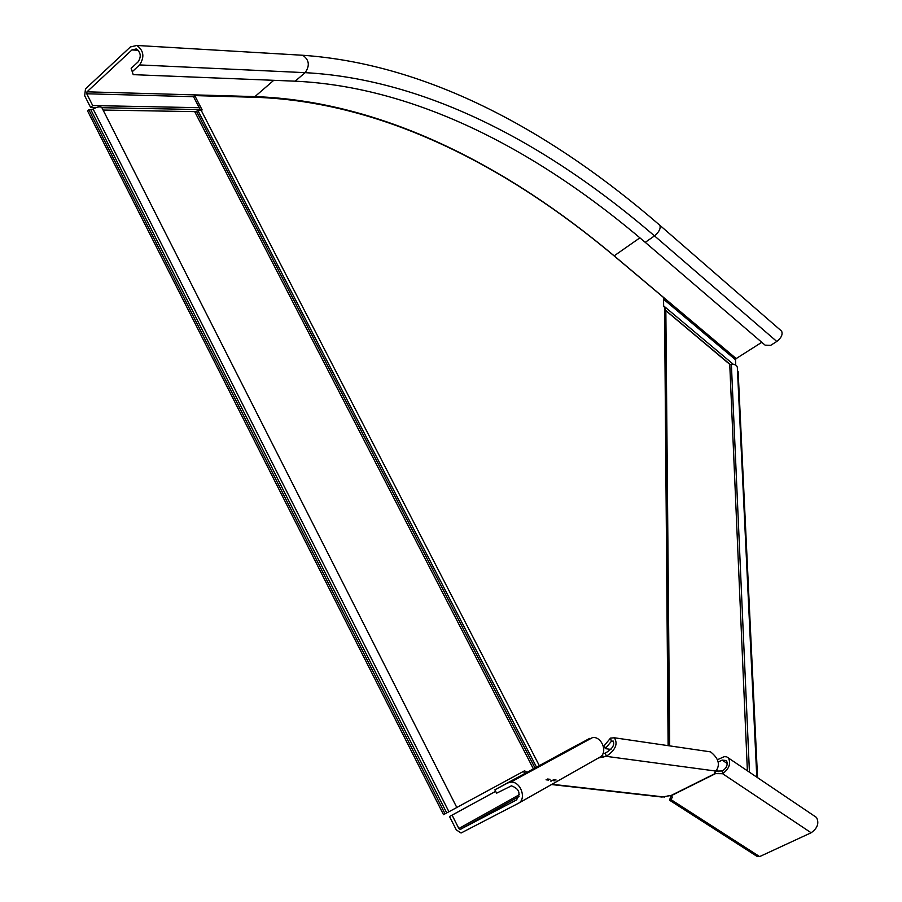 <?xml version="1.0" encoding="UTF-8"?>
<svg xmlns="http://www.w3.org/2000/svg" width="902" height="902" viewBox="0 0 902 902"><rect width="100%" height="100%" fill="white"/><g stroke="black" fill="none" stroke-linecap="round" stroke-linejoin="round"><path stroke-width="1.35" d="M103.076 110.044L194.708 111.634L202.149 109.931L194.753 95.601L193.535 96.694L86.75 93.774L86.987 91.824L131.929 49.937L136.225 48.945C140.847 52.361 141.467 56.679 138.074 61.922L131.151 68.326L133.214 74.652L131.151 68.326M547.469 779.012L549.995 779.305M553.219 779.678L556.117 780.016M546.048 779.802L548.563 780.095M551.269 780.41L552.238 780.523L551.269 780.41M553.456 780.658L554.64 780.794L553.456 780.658M665.428 308.698L669.194 745.807L665.428 308.698L663.635 306.173L663.568 297.525L614.521 256.236C506.969 166.081 382.933 101.757 255.886 97.315L194.753 95.601M200.379 109.943L193.535 96.694M88.858 109.796L445.047 813.841L443.513 814.664L87.607 110.957L88.858 109.796L93.143 109.086C97.1 106.887 99.987 106.346 101.779 107.473L101.994 107.913M101.779 107.473L456.818 807.493L445.047 813.841M456.807 807.47L524.569 770.793L527.039 772.315M523.092 771.593L525.562 773.115M525.686 773.194L526.385 773.623M527.151 772.394L527.85 772.822M667.649 795.981L669.521 795.53M756.789 777.152L737.34 367.407C736.731 364.983 734.747 364.058 731.387 364.633L729.752 364.352L665.439 310.322M757.545 777.659L738.129 371.376L737.509 370.857M96.176 107.597L90.64 107.496L84.675 95.713L85.487 88.881L130.395 46.949L136.856 45.461C143.79 50.58 144.703 57.074 139.607 64.921L132.673 71.314M199.218 107.699L92.726 105.568L86.75 93.774M663.635 305.879L733.416 364.397M735.728 365.039L735.48 359.706L736.19 358.568L761.784 342.309M200.176 109.548L101.892 107.71M665.439 310.22L730.473 364.679M299.554 55.078L302.768 55.27C309.239 59.87 310.029 65.666 305.113 72.656L295.18 81.18L133.214 74.652M295.18 81.18C418.133 87.009 539.43 151.976 645.234 242.345L765.088 345.139L770.658 345.353L776.791 341.463C781.335 337.855 782.947 334.416 781.617 331.147L781.031 330.651M90.64 107.496L92.726 105.568M718.206 762.089L722.152 760.104L726.426 760.533C728.128 764.31 726.82 767.794 722.502 770.973L715.895 771.097C720.472 764.761 718.691 758.356 710.551 751.862L704.575 750.994M671.877 795.914L670.716 796.748L669.893 799.691L670.738 798.529M669.78 800.356L756.801 856.235L759.631 856.596L811.135 832.76C817.516 828.261 819.309 823.165 816.535 817.483L814.653 816.209M717.564 759.664L724.182 756.677L726.606 756.801L728.489 758.041C731.037 763.712 729.064 768.932 722.592 773.702L715.557 773.623L715.489 771.503M551.539 784.537L661.899 797.041L671.167 795.44L672.486 797.323L670.75 799.465L670.727 797.503M716.673 770.274L718.826 771.706M670.592 798.574L669.859 798.947L670.626 798.45M759.631 856.596L670.75 799.465L669.509 800.175L669.859 798.947M598.342 757.984L606.223 756.338C615.446 750.16 618.174 743.97 614.386 737.78L610.519 738.107L604.408 745.413L605.253 748.626L610.981 749.427M602.908 753.813L605.366 753.057C612.3 749.043 614.905 745.029 613.157 741.016L611.364 741.343L605.253 748.626M671.494 795.575L715.557 773.623L714.485 773.048L715.917 771.075L606.223 756.338L605.366 753.057M671.167 795.44L715.23 773.488L714.846 772.157M495.672 791.37L452.082 815.149L458.859 828.521L460.212 829.423L516.372 800.029C521.04 793.568 519.394 788.833 511.423 785.834L496.596 793.196L494.871 789.802L577.449 744.894L592.659 737.532C602.186 736.325 608.196 753.441 599.593 757.319L518.537 803.208M495.649 791.347L449.523 816.513L456.288 829.874L461.046 833.02L518.12 803.445C527.106 799.42 520.691 781.008 510.724 782.147L507.646 783.004L494.871 789.802M452.082 815.149L449.523 816.513M613.484 741.647L611.364 741.343L610.519 738.107M535.01 767.974L196.444 111.228M536.521 767.151L197.955 110.608M539.317 765.64L200.966 109.909M668.111 745.65L664.537 306.928M533.409 768.854L194.708 111.634M93.143 109.086L448.925 811.744M90.876 109.841L446.727 812.939M669.701 745.886L665.845 310.852M731.387 364.633L749.438 772.191M729.752 364.352L747.386 770.804M138.22 50.298L131.929 49.937M254.556 97.281L254.939 96.604L86.987 91.824M614.104 255.886L614.161 255.841C506.473 165.562 382.245 101.125 254.939 96.604L273.746 80.323M663.579 299.238L735.48 359.706M659.306 224.812L659.836 225.274C660.918 228.431 659.136 231.961 654.502 235.884C548.743 144.951 427.683 79.263 305.113 72.656L139.607 64.921M736.19 358.568L614.161 255.841L639.924 237.824M776.791 341.463L654.502 235.884L645.234 242.345M722.502 770.973L722.592 773.702L811.135 832.76M722.152 760.104L727.294 763.566M552.171 784.289L664.492 797.03M519.033 796.534L460.572 829.321M589.716 738.366L507.646 783.004M519.293 794.718L458.859 828.521M603.145 757.285L602.457 754.636M781.617 331.147L659.836 225.274C552.351 132.222 429.42 64.143 302.768 55.27L136.856 45.461M816.535 817.483L728.489 758.041M550.615 781.053L551.19 781.121M710.551 751.862L614.386 737.78M510.724 782.147L592.659 737.532M519.067 796.432L460.212 829.423"/></g></svg>
